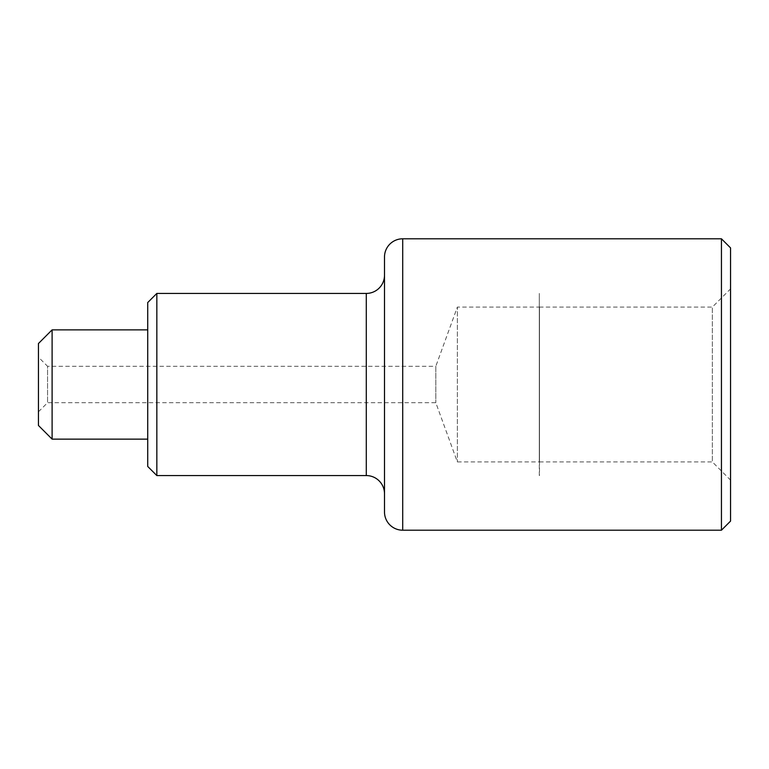 <?xml version="1.0" encoding="UTF-8"?>
<svg xmlns="http://www.w3.org/2000/svg" width="769" height="769" viewBox="0 0 769 769"><rect width="100%" height="100%" fill="white"/><g stroke="black" fill="none" stroke-linecap="round" stroke-linejoin="round"><path stroke-width="0.58" stroke-dasharray="3.85 2.88" d="M730.55 521.103L730.55 247.897M721.447 238.794L721.447 530.206M147.725 302.544L147.725 466.456M156.838 475.569L156.838 293.431M38.45 411.819L47.553 402.716L435.812 402.716L457.353 461.909L539.309 461.909L539.309 307.091L457.353 307.091L457.353 461.909L457.353 307.091L435.812 366.284L435.812 402.716L435.812 366.284L47.553 366.284L47.553 402.716L47.553 366.284L38.45 357.181L38.45 411.819L38.45 357.181M539.492 307.091L539.492 461.909L539.492 307.091L712.334 307.091L712.334 461.909L730.55 480.116L730.55 288.884L730.55 480.116M539.492 461.909L712.334 461.909L712.334 307.091L730.55 288.884M539.309 475.569L539.309 293.431L539.492 475.569M539.309 307.091L539.309 461.909M38.45 425.478L38.45 343.522M52.109 439.137L52.109 329.863M147.725 439.137L147.725 329.863L147.725 439.137M384.5 275.225L384.5 493.775L384.5 275.225M384.5 511.991L384.5 257.009M366.284 475.569L366.284 293.431M402.716 530.206L402.716 238.794"/><path stroke-width="1.15" d="M730.55 521.103L721.447 530.206L721.447 238.794L730.55 247.897L730.55 521.103M147.725 302.544L156.838 293.431L366.284 293.431L366.284 475.569L156.838 475.569L147.725 466.456L147.725 302.544M52.109 329.863L52.109 439.137L38.45 425.478L38.45 343.522L52.109 329.863L147.725 329.863M52.109 439.137L147.725 439.137M384.5 493.775A18.216 18.216 0 0 0 366.284 475.569M384.5 275.225A18.216 18.216 0 0 1 366.284 293.431M402.716 238.794L402.716 530.206A18.216 18.216 0 0 1 384.5 511.991L384.5 257.009A18.216 18.216 0 0 1 402.716 238.794L721.447 238.794M402.716 530.206L721.447 530.206M156.838 293.431L156.838 475.569"/></g></svg>
